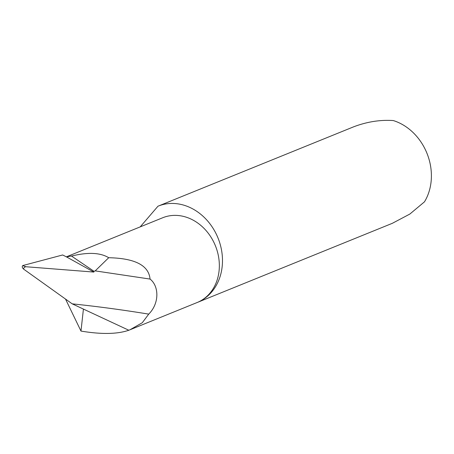 <?xml version="1.0" encoding="UTF-8"?>
<svg xmlns="http://www.w3.org/2000/svg" width="454" height="454" viewBox="0 0 454 454"><rect width="100%" height="100%" fill="white"/><g stroke="black" fill="none" stroke-linecap="round" stroke-linejoin="round"><path stroke-width="0.68" d="M197.235 302.489L392.33 223.317L409.86 214.05L424.473 201.831A51.989 43.505 -112.1 0 0 393.272 120.554C380.106 119.68 366.86 121.78 353.553 126.853L158.134 206.144A51.989 43.505 67.9 0 1 159.053 205.781A51.989 43.505 67.9 0 1 218.215 238.503A51.989 43.505 67.9 0 1 197.235 302.489A51.989 43.505 67.9 0 1 196.917 302.619M150.053 279.068C148.77 265.391 134.991 258.275 108.722 257.719L95.204 270.89L150.053 279.068C159.07 286.014 159.604 303.249 148.736 314.117L142.295 322.726L129.997 329.774L197.121 302.534A45.752 38.284 -112.1 0 0 215.588 246.227A45.752 38.284 -112.1 0 0 163.525 217.432A45.752 38.284 -112.1 0 0 162.714 217.75L66.375 256.845M95.204 270.89L93.995 271.305L93.859 272.065L25.816 266.731C24.232 267.236 23.512 268.047 23.665 269.154L72.214 303.851L83.422 309.078L80.982 331.074C101.424 334.49 117.37 334.212 128.817 330.24L129.997 329.774M80.982 331.074L65.518 299.061M108.722 257.719C100.34 252.589 87.934 252.032 71.511 256.062L93.995 271.305M71.511 256.062A45.752 38.284 -112.1 0 0 66.653 256.987L93.859 272.065M25.816 266.731L22.7 265.607C21.883 266.64 22.206 267.82 23.665 269.154M22.921 265.516L62.652 254.972L66.653 256.987M23.279 265.369L22.7 265.607M148.736 314.117C121.893 309.759 96.384 306.337 72.214 303.851M83.422 309.078L128.817 330.24M158.134 206.144A51.989 43.505 67.9 0 0 157.975 206.207L140.207 226.881"/></g></svg>

